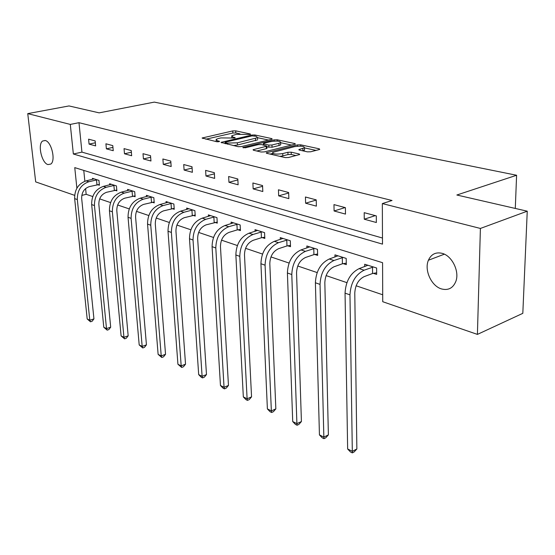 <?xml version="1.0" encoding="UTF-8"?>
<svg xmlns="http://www.w3.org/2000/svg" width="555" height="555" viewBox="0 0 555 555"><rect width="100%" height="100%" fill="white"/><g stroke="black" fill="none" stroke-linecap="round" stroke-linejoin="round"><path stroke-width="0.83" d="M250.069 134.442L250.534 134.261L250.236 133.97L235.695 130.841L232.725 130.918L202.089 138.015L216.838 141.754L218.996 141.698L219.502 141.497L219.225 141.192L217.338 140.762L216.082 139.402L218.406 138.5L220.932 137.917L234.709 138.029L235.202 137.841L234.911 137.536L233.017 137.12L231.706 135.774L236.395 134.345L250.069 134.442M441.516 288.933C431.374 286.109 424.062 270.028 428.411 260.24C431.173 254.204 435.731 251.894 442.078 253.323C451.992 255.702 459.734 271.416 455.842 281.413C453.04 288.149 448.267 290.653 441.516 288.933M47.973 164.585C41.743 163.163 37.442 144.404 42.596 141.019L45.281 140.512C51.49 141.685 55.93 160.596 50.838 164.051L47.973 164.585M307.428 151.855L310.717 151.772L319.167 149.586L319.749 149.35L319.222 148.816L300.664 144.82L297.473 144.904L266.303 152.805L266.761 153.319L285.173 157.585L288.51 157.502L299.686 154.526L299.18 153.978L291.188 152.181L287.913 152.264L282.717 153.582C276.085 154.512 272.741 154.117 272.671 152.403L294.518 146.652C301.039 145.757 304.355 146.145 304.466 147.817L298.916 149.559L299.423 150.086L307.428 151.855M74.634 195.346L35.686 181.894L27.75 113.622L69.007 105.936L99.151 112.859L154.297 102.113L516.601 175.255L456.855 195.013L527.25 211.184L480.401 228.445L477.411 334.401L382.728 301.712L382.575 262.695L74.758 167.624L76.881 188.214M27.75 113.622L70.298 124.417L73.35 154.006L382.499 244.131L382.339 203.574L480.401 228.445M382.339 203.574L392.031 200.494L78.983 122.69L70.298 124.417M271.561 139.305L272.2 139.055L271.742 138.597L254.884 134.969L251.845 135.045L221.029 142.378L238.116 146.68L241.279 146.603L271.561 139.305M277.229 139.777L294.913 143.578L295.399 144.078L264.312 151.917L261.058 152.001L253.482 150.245L253.038 149.753L266.886 146.145L261.481 144.55L258.318 144.633L245.338 147.783L242.806 147.505L274.121 139.86L277.229 139.777L277.278 141.074M515.29 208.437L516.601 175.255M78.983 122.69L81.939 152.125L382.478 238.033M89.071 144.113L95.64 145.909L95.162 140.921L88.592 139.166L89.071 144.113L95.342 142.767M106.387 148.837L113.248 150.71L112.79 145.618L105.915 143.787L106.387 148.837L112.949 147.394M124.486 153.777L131.667 155.74L131.23 150.537L124.036 148.622L124.486 153.777L131.369 152.216M143.426 158.945L150.953 160.999L150.537 155.684L143.003 153.679L143.426 158.945L150.662 157.259M163.281 164.363L171.169 166.521L170.773 161.082L162.879 158.98L163.281 164.363L170.885 162.539M184.1 170.045L192.384 172.307L192.016 166.75L183.726 164.537L184.1 170.045L192.106 168.061M205.967 176.011L214.667 178.391L214.341 172.702L205.621 170.378L205.967 176.011L214.403 173.854M228.951 182.29L238.116 184.787L237.817 178.967L228.646 176.518L228.951 182.29L237.866 179.924M253.156 188.894L262.813 191.524L262.557 185.564L252.886 182.983L253.156 188.894L262.584 186.3M278.672 195.853L288.864 198.635L288.649 192.523L278.444 189.796L278.672 195.853L288.669 193.001M305.611 203.206L316.378 206.148L316.218 199.876L305.437 196.997L305.611 203.206L316.225 200.05M334.096 210.983L345.494 214.091L345.39 207.653L333.971 204.608L334.096 210.983L345.071 207.57M364.26 219.211L376.346 222.506L376.304 215.895L364.198 212.669L364.26 219.211L375.284 215.624M85.595 188.568L86.171 194.319L92.734 196.539M99.643 198.877L110.563 202.582M117.632 204.975L129.225 208.902M136.461 211.358L148.782 215.527M156.191 218.039L169.296 222.479M176.892 225.052L190.844 229.777M198.635 232.42L213.495 237.45M221.494 240.162L237.353 245.532M245.567 248.321L262.508 254.058M270.951 256.916L289.065 263.056M297.751 265.998L317.148 272.567M326.097 275.599L346.896 282.648M356.116 285.769L382.7 294.774M83.77 170.406L84.859 181.249M97.631 184.669L99.407 185.238L98.943 180.375L92.414 178.322L92.519 179.341M115.017 190.261L116.869 190.858L116.425 185.897L109.606 183.747L109.71 184.829M133.193 196.102L135.129 196.727L134.698 191.662L127.574 189.415L127.671 190.559M152.209 202.221L154.234 202.873L153.832 197.698L146.367 195.346L146.464 196.56M172.119 208.625L174.249 209.304L173.868 204.025L166.049 201.555L166.146 202.852M193.008 215.34L195.235 216.055L194.888 210.657L186.681 208.07L186.778 209.45M214.931 222.388L217.276 223.145L216.95 217.615L208.333 214.896L208.423 216.374M237.97 229.798L240.44 230.589L240.149 224.941L231.088 222.083L231.171 223.658M262.224 237.596L264.818 238.428L264.569 232.649L255.029 229.631L255.106 231.331M287.774 245.809L290.515 246.691L290.314 240.766L280.247 237.596L280.317 239.42M314.747 254.481L317.64 255.411L317.481 249.341L306.853 245.99L306.915 247.967M343.247 263.646L346.306 264.631L346.202 258.408L334.963 254.863L335.005 257.007M373.418 273.351L376.658 274.392L376.616 268.003L364.711 264.249L364.732 266.58M527.25 211.184L522.817 313.332L477.411 334.401M86.171 194.319L81.786 195.402M81.939 152.125L73.35 154.006M216.131 140.311L216.173 141.594M239.913 133.845L235.799 132.95L232.836 133.027L205.87 139.208M268.467 140.054L257.582 137.682L256.188 136.28L252.005 135.892L225.58 142.101L225.073 142.295L225.358 142.607L227.383 143.072L237.346 142.815L257.582 137.689L257.631 138.93M233.384 145.59L237.457 145.022L237.346 142.815M257.673 139.86L237.457 145.022M280.643 142.697L291.673 145.098M256.792 151.009L266.317 148.657L266.962 148.06M262.765 144.841L263.438 144.682M278.943 143.287L280.643 142.614C280.511 141.046 277.299 140.692 271.013 141.553L264.048 143.245L263.389 143.502L263.84 143.981L268.793 145.084L271.964 145.001L278.943 143.287L279.026 145.514L280.719 144.841L280.691 143.988M279.026 145.514L272.054 147.242L266.913 146.874M304.501 149.163L304.528 150.093L302.683 150.807M272.762 154.699L272.706 153.353M279.873 156.357L282.8 155.893L282.717 153.582M296.023 155.566L291.264 154.484L287.996 154.567L282.8 155.893M272.706 153.409L270.035 154.082M316.038 150.398L304.466 147.88M99.331 184.454L89.334 186.612C84.159 188.478 81.606 192.432 81.675 198.468L93.941 318.889L92.158 321.241L90.5 321.796L87.191 318.965L74.654 198.621C74.536 189.553 78.373 183.636 86.143 180.868L94.17 178.87M87.191 318.965L89.799 320.27L77.325 199.557C77.221 190.462 81.058 184.524 88.849 181.735L97.167 179.82M90.5 321.796L89.799 320.27L93.941 318.889M96.958 184.753L96.494 179.903M116.8 190.032L106.629 192.273C101.398 194.201 98.804 198.246 98.845 204.413L110.688 327.173L108.849 329.573L107.177 330.149L103.785 327.249L91.658 204.566C91.582 195.311 95.474 189.255 103.334 186.39L111.437 184.322M103.785 327.249L106.505 328.609L94.454 205.544C94.385 196.255 98.291 190.178 106.165 187.299L114.566 185.308M107.177 330.149L106.505 328.609L110.688 327.173M114.337 190.351L113.886 185.398M135.052 195.859L124.715 198.197C119.422 200.189 116.786 204.33 116.8 210.629L128.17 335.824L126.269 338.266L124.584 338.862L121.101 335.893L109.439 210.782C109.404 201.326 113.366 195.124 121.309 192.169L129.488 190.018M121.101 335.893L123.945 337.315L112.36 211.802C112.339 202.318 116.307 196.088 124.264 193.119L132.763 191.052M124.584 338.862L123.945 337.315L128.17 335.824M132.492 196.192L132.062 191.142M154.165 201.958L143.641 204.393C138.292 206.453 135.614 210.706 135.593 217.137L146.437 344.856L144.473 347.347L142.767 347.964L139.194 344.926L128.045 217.282C128.066 207.632 132.09 201.271 140.117 198.211L148.372 195.977M139.194 344.926L142.17 346.41L131.112 218.358C131.133 208.666 135.17 202.284 143.211 199.21L151.799 197.06M142.767 347.964L142.17 346.41L146.437 344.856M151.494 202.311L151.085 197.15M174.18 208.34L163.468 210.886C158.071 213.023 155.344 217.38 155.289 223.949L165.536 354.305L163.51 356.844L161.789 357.489L158.119 354.368L147.547 224.102C147.616 214.23 151.709 207.716 159.819 204.545L168.151 202.221M158.119 354.368L161.227 355.921L150.759 225.226C150.835 215.319 154.935 208.777 163.066 205.593L171.738 203.352M161.789 357.489L161.227 355.921L165.536 354.305M171.398 208.722L171.016 203.449M195.173 215.035L184.267 217.699C178.814 219.912 176.039 224.38 175.949 231.102L185.53 364.198L183.434 366.779L181.7 367.459L177.926 364.26L168.005 231.255C168.13 221.161 172.286 214.473 180.486 211.191L188.887 208.763M177.926 364.26L181.187 365.884L171.377 232.434C171.509 222.298 175.678 215.583 183.892 212.281L192.647 209.95M181.7 367.459L181.187 365.884L185.53 364.198M192.273 215.437L191.912 210.054M217.213 222.062L206.106 224.851C200.598 227.148 197.781 231.733 197.649 238.615L206.481 374.569L204.309 377.199L202.561 377.906L201.194 377.22L198.683 374.618L189.491 238.761C189.671 228.431 193.903 221.57 202.186 218.164L210.65 215.631M198.683 374.618L202.103 376.325L193.029 240.003C193.223 229.631 197.469 222.735 205.759 219.315L214.605 216.88M202.561 377.906L202.103 376.325L206.481 374.569M214.181 222.493L213.855 216.984M240.377 229.451L237.214 229.909L229.069 232.372C223.505 234.758 220.64 239.469 220.46 246.51L228.466 385.447L226.218 388.132L224.456 388.868L223.02 388.146L220.46 385.489L212.079 246.656C212.329 236.083 216.637 229.028 224.99 225.496L233.523 222.846M220.46 385.489L224.047 387.279L215.805 247.96C216.068 237.346 220.384 230.263 228.757 226.704L237.686 224.158M224.456 388.868L224.047 387.279L228.466 385.447M237.214 229.909L236.916 224.269M264.77 237.221L261.447 237.713L253.24 240.287C247.634 242.764 244.713 247.613 244.484 254.828L251.554 396.867L249.23 399.607L247.447 400.377L245.941 399.621L243.333 396.908L235.861 254.974C236.187 244.144 240.565 236.888 249.001 233.211L257.589 230.443M243.333 396.908L247.107 398.795L239.788 256.348C240.128 245.47 244.519 238.185 252.969 234.487L261.974 231.824M247.447 400.377L247.107 398.795L251.554 396.867M261.447 237.713L261.19 231.941M290.473 245.4L286.984 245.934L278.721 248.633C273.067 251.214 270.098 256.202 269.813 263.597L275.842 408.882L273.421 411.678L271.631 412.49L270.042 411.692L267.392 408.917L260.933 263.736C261.343 252.636 265.803 245.171 274.309 241.342L282.953 238.449M267.392 408.917L271.36 410.901L265.082 265.186C265.505 254.037 269.973 246.545 278.492 242.688L287.566 239.906M271.631 412.49L271.36 410.901L275.842 408.882M286.984 245.934L286.775 240.024M317.599 254.037L313.936 254.613L305.618 257.444C299.922 260.135 296.897 265.269 296.557 272.852L301.421 421.536L298.902 424.395L297.098 425.241L295.426 424.402L292.721 421.564L287.407 272.991C287.913 261.606 292.45 253.919 301.018 249.93L309.711 246.892M292.721 421.564L296.904 423.652L291.791 274.524C292.305 263.091 296.856 255.369 305.437 251.353L314.588 248.425M297.098 425.241L296.904 423.652L301.421 421.536M313.936 254.613L313.776 248.55M346.278 263.167L342.421 263.778L334.061 266.754C328.324 269.563 325.251 274.864 324.835 282.641L328.387 434.884L325.771 437.798L323.96 438.686L322.191 437.805L319.437 434.898L315.4 282.772C316.003 271.097 320.624 263.174 329.261 259.005L337.981 255.813M319.437 434.898L323.849 437.104L320.041 284.396C320.658 272.665 325.292 264.7 333.937 260.51L343.143 257.437M323.96 438.686L323.849 437.104L328.387 434.884M342.421 263.778L342.317 257.569M376.644 272.817L372.578 273.49L364.177 276.619C358.405 279.553 355.276 285.02 354.784 293.012L356.865 448.974L354.139 451.95L352.321 452.887L350.455 451.95L347.645 448.981L345.05 293.137C345.765 281.142 350.469 272.97 359.154 268.613L367.903 265.255M347.645 448.981L352.314 451.312L349.969 294.858C350.704 282.807 355.415 274.593 364.115 270.209L373.369 266.976M352.321 452.887L352.314 451.312L356.865 448.974M372.578 273.49L372.53 267.115M250.256 134.393L250.236 133.97M219.253 141.622L219.225 141.192M234.931 137.966L234.911 137.536M233.065 138.146L233.017 137.12M217.4 141.823L217.338 140.762M202.88 138.521L202.832 137.723M232.836 133.027L232.725 130.918M235.799 132.95L235.695 130.841M221.799 142.899L221.757 142.094M251.887 135.926L251.845 135.045M254.925 136.01L254.884 134.969M271.77 139.249L271.742 138.597M225.42 143.738L225.358 142.607M227.446 144.21L227.383 143.072M255.557 140.692L255.46 138.514M294.934 144.279L294.913 143.578M253.767 150.308L253.725 149.475M266.317 148.657L266.227 146.409M243.326 147.88L243.298 147.311M274.163 141.102L274.121 139.86M263.882 145.091L263.84 143.981M268.884 147.318L268.793 145.084M272.054 147.242L271.964 145.001M299.554 150.114L299.534 149.309M302.912 150.745L302.843 148.469M287.996 154.567L287.913 152.264M291.264 154.484L291.188 152.181M299.207 154.741L299.18 153.978M267.01 153.381L266.976 152.535M297.515 146.194L297.473 144.904M300.706 146.145L300.664 144.82M319.243 149.566L319.222 148.816M86.143 180.868L88.849 181.735M74.654 198.621L77.325 199.557M103.334 186.39L106.165 187.299M91.658 204.566L94.454 205.544M121.309 192.169L124.264 193.119M109.439 210.782L112.36 211.802M140.117 198.211L143.211 199.21M128.045 217.282L131.112 218.358M159.819 204.545L163.066 205.593M147.547 224.102L150.759 225.226M180.486 211.191L183.892 212.281M168.005 231.255L171.377 232.434M202.186 218.164L205.759 219.315M189.491 238.761L193.029 240.003M224.99 225.496L228.757 226.704M212.079 246.656L215.805 247.96M249.001 233.211L252.969 234.487M235.861 254.974L239.788 256.348M274.309 241.342L278.492 242.688M260.933 263.736L265.082 265.186M301.018 249.93L305.437 251.353M287.407 272.991L291.791 274.524M329.261 259.005L333.937 260.51M315.4 282.772L320.041 284.396M359.154 268.613L364.115 270.209M345.05 293.137L349.969 294.858M428.411 260.24L444.368 254.183M42.596 141.019L45.177 140.484M231.817 137.911L231.747 136.655M225.15 143.676L225.087 142.503M266.976 148.393L266.886 146.145M280.719 144.841L280.643 142.614M263.452 144.994L263.396 143.821M298.93 149.906L298.916 149.559M304.528 150.093L304.466 147.817M266.317 153.159L266.303 152.805"/></g></svg>

